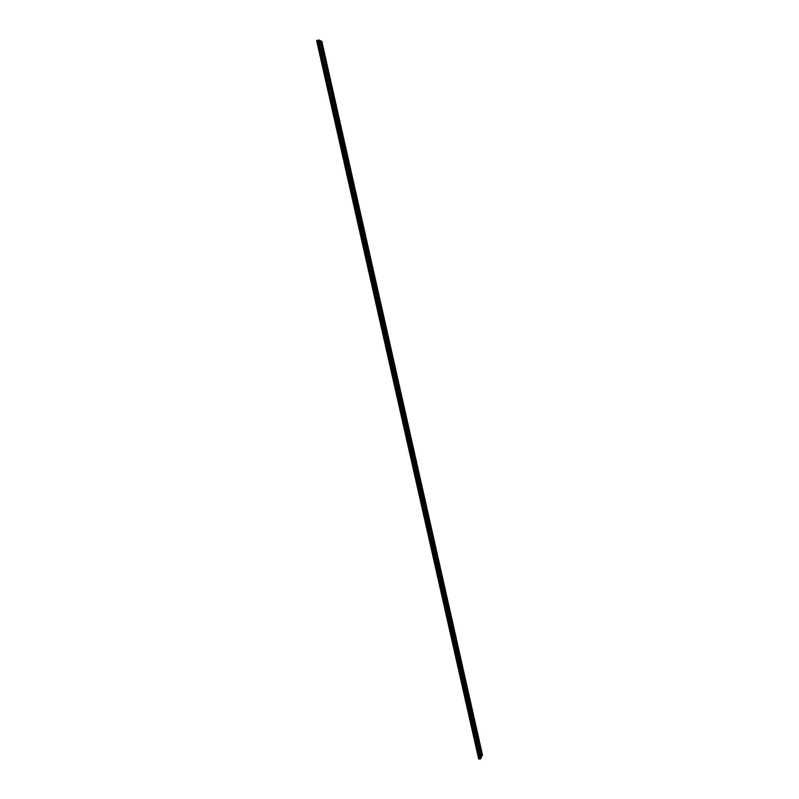 <?xml version="1.0" encoding="UTF-8"?>
<svg xmlns="http://www.w3.org/2000/svg" width="799" height="799" viewBox="0 0 799 799"><rect width="100%" height="100%" fill="white"/><g stroke="black" fill="none" stroke-linecap="round" stroke-linejoin="round"><path stroke-width="1.2" d="M403.145 411.155L403.016 411.825L403.145 411.155M405.493 421.602L405.373 422.281L405.493 421.602M407.85 432.029L407.72 432.718L407.85 432.029M410.187 442.446L410.067 443.135L410.187 442.446M412.534 452.833L412.414 453.532L412.534 452.833M414.871 463.2L414.741 463.899L414.871 463.2M417.198 473.547L417.078 474.256L417.198 473.547M419.525 483.874L419.405 484.584L419.525 483.874M421.852 494.182L421.722 494.901L421.852 494.182M424.169 504.469L424.049 505.198L424.169 504.469M426.476 514.736L426.356 515.465L426.476 514.736M428.783 524.983L428.663 525.722L428.783 524.983M431.09 535.21L430.971 535.949L431.09 535.21M433.388 545.417L433.268 546.166L433.388 545.417M435.685 555.605L435.565 556.364L435.685 555.605M437.982 565.772L437.862 566.531L437.982 565.772M440.269 575.929L440.149 576.688L440.269 575.929M442.546 586.057L442.426 586.816L442.546 586.057M444.823 596.164L444.703 596.933L444.823 596.164M447.1 606.251L446.981 607.03L447.1 606.251M449.368 616.319L449.248 617.108L449.368 616.319M451.635 626.366L451.515 627.165L451.635 626.366M453.892 636.404L453.772 637.193L453.892 636.404M456.149 646.411L456.029 647.21L456.149 646.411M458.396 656.408L458.276 657.207L458.396 656.408M460.643 666.376L460.524 667.195L460.643 666.376M462.891 676.334L462.771 677.153L462.891 676.334M465.128 686.271L465.008 687.09L465.128 686.271M467.355 696.179L467.245 697.008L467.355 696.179M469.592 706.076L469.472 706.915L469.592 706.076M471.81 715.954L471.7 716.803L471.81 715.954M474.037 725.812L473.927 726.661L474.037 725.812M476.254 735.659L476.144 736.508L476.254 735.659M478.461 745.477L478.351 746.336L478.461 745.477M480.668 755.275L480.569 756.144L480.668 755.275M322.746 54.342L322.416 53.633L322.746 54.342M325.263 65.508L324.933 64.809L325.263 65.508M327.78 76.644L327.45 75.955L327.78 76.644M330.277 87.77L329.957 87.081L330.277 87.77M332.784 98.866L332.464 98.187L332.784 98.866M335.28 109.932L334.961 109.273L335.28 109.932M337.767 120.989L337.458 120.329L337.767 120.989M340.254 132.015L339.945 131.366L340.254 132.015M342.731 143.021L342.431 142.382L342.731 143.021M345.208 154.007L344.908 153.378L345.208 154.007M347.675 164.974L347.375 164.344L347.675 164.974M350.142 175.91L349.852 175.301L350.142 175.91M352.599 186.836L352.309 186.227L352.599 186.836M355.056 197.733L354.766 197.123L355.056 197.733M357.503 208.609L357.223 208.01L357.503 208.609M359.95 219.455L359.67 218.866L359.95 219.455M362.396 230.292L362.117 229.703L362.396 230.292M364.823 241.098L364.554 240.519L364.823 241.098M367.26 251.885L366.991 251.315L367.26 251.885M369.687 262.651L369.418 262.092L369.687 262.651M372.104 273.398L371.984 274.007L372.104 273.398M374.521 284.124L374.401 284.734L374.521 284.124M376.928 294.821L376.808 295.44L376.928 294.821M379.335 305.508L379.215 306.127L379.335 305.508M381.742 316.164L381.622 316.794L381.742 316.164M384.139 326.801L384.019 327.44L384.139 326.801M386.526 337.418L386.406 338.057L386.526 337.418M388.913 348.014L388.793 348.664L388.913 348.014M391.3 358.591L391.18 359.24L391.3 358.591M393.677 369.148L393.557 369.797L393.677 369.148M396.054 379.675L395.924 380.334L396.054 379.675M398.421 390.192L398.292 390.851L398.421 390.192M400.778 400.679L400.659 401.348L400.778 400.679M320.229 43.156L319.89 42.437L320.229 43.156M404.504 410.366L404.384 411.046L404.504 410.366M406.841 420.773L406.721 421.453L406.841 420.773M409.188 431.17L409.068 431.85L409.188 431.17M411.515 441.537L411.395 442.217L411.515 441.537M413.852 451.884L413.732 452.574L413.852 451.884M416.169 462.212L416.049 462.901L416.169 462.212M418.496 472.509L418.376 473.218L418.496 472.509M420.813 482.796L420.693 483.505L420.813 482.796M423.12 493.063L423.001 493.782L423.12 493.063M425.428 503.31L425.308 504.029L425.428 503.31M427.735 513.537L427.615 514.266L427.735 513.537M430.032 523.745L429.912 524.474L430.032 523.745M432.319 533.932L432.209 534.671L432.319 533.932M434.616 544.099L434.496 544.838L434.616 544.099M436.893 554.246L436.783 554.995L436.893 554.246M439.18 564.374L439.06 565.123L439.18 564.374M441.457 574.481L441.338 575.24L441.457 574.481M443.725 584.568L443.605 585.337L443.725 584.568M445.992 594.636L445.872 595.405L445.992 594.636M448.259 604.693L448.139 605.462L448.259 604.693M450.516 614.721L450.396 615.5L450.516 614.721M452.763 624.728L452.653 625.517L452.763 624.728M455.021 634.726L454.901 635.515L455.021 634.726M457.258 644.693L457.148 645.492L457.258 644.693M459.505 654.651L459.385 655.45L459.505 654.651M461.742 664.588L461.622 665.397L461.742 664.588M463.969 674.496L463.859 675.315L463.969 674.496M466.197 684.393L466.087 685.212L466.197 684.393M468.424 694.271L468.314 695.1L468.424 694.271M470.641 704.129L470.531 704.968L470.641 704.129M472.858 713.976L472.748 714.805L472.858 713.976M475.075 723.794L474.966 724.633L475.075 723.794M477.283 733.592L477.173 734.441L477.283 733.592M479.48 743.38L479.37 744.239L479.48 743.38M481.677 753.147L481.577 754.006L481.677 753.147M324.504 55.051L324.164 54.352L324.504 55.051M327.001 66.167L326.671 65.478L327.001 66.167M329.498 77.263L329.178 76.574L329.498 77.263M331.994 88.339L331.675 87.66L331.994 88.339M334.481 99.386L334.162 98.716L334.481 99.386M336.968 110.412L336.649 109.753L336.968 110.412M339.445 121.418L339.136 120.759L339.445 121.418M341.912 132.394L341.612 131.755L341.912 132.394M344.379 143.361L344.079 142.721L344.379 143.361M346.846 154.297L346.546 153.668L346.846 154.297M349.303 165.213L349.013 164.594L349.303 165.213M351.76 176.11L351.47 175.49L351.76 176.11M354.207 186.976L353.917 186.367L354.207 186.976M356.644 197.832L356.364 197.233L356.644 197.832M359.081 208.659L358.801 208.07L359.081 208.659M361.518 219.465L361.238 218.876L361.518 219.465M363.945 230.252L363.675 229.673L363.945 230.252M366.371 241.018L366.102 240.439L366.371 241.018M368.788 251.755L368.519 251.196L368.788 251.755M371.205 262.481L370.946 261.922L371.205 262.481M373.612 273.178L373.493 273.787L373.612 273.178M376.019 283.865L375.9 284.474L376.019 283.865M378.416 294.521L378.297 295.131L378.416 294.521M380.813 305.158L380.694 305.777L380.813 305.158M383.2 315.765L383.081 316.394L383.2 315.765M385.587 326.362L385.468 326.991L385.587 326.362M387.964 336.938L387.845 337.577L387.964 336.938M390.341 347.485L390.222 348.134L390.341 347.485M392.718 358.022L392.599 358.671L392.718 358.022M395.086 368.529L394.966 369.188L395.086 368.529M397.443 379.026L397.323 379.675L397.443 379.026M399.8 389.493L399.68 390.152L399.8 389.493M402.157 399.939L402.037 400.609L402.157 399.939M321.987 43.915L321.657 43.206L321.987 43.915M480.708 758.83L401.258 406.341L402.217 405.812L481.407 757.342L480.549 758.9L318.511 39.97L401.258 406.341M318.681 39.95L319.92 40.489L402.207 405.752L401.218 406.321M481.797 756.503L402.746 405.512L403.695 404.983L482.496 755.015L481.368 757.162M480.549 758.9L478.801 759.03L316.734 40.529L317.712 40.369L479.68 758.73M478.801 759.02L316.734 40.539M402.207 405.752L401.248 406.292M480.229 758.93L401.098 406.391M401.088 406.331L318.511 39.97M479.3 758.91L317.263 40.419M480.039 758.7L318.182 40.07M319.94 40.599L481.647 756.573M403.695 404.983L321.827 41.328L320.429 40.809M316.624 40.619L478.661 758.96M479.07 759.01L317.003 40.449M320.609 40.789L402.746 405.512M403.665 404.963L402.706 405.493M403.685 404.933L402.736 405.463M479.02 759.03L316.953 40.449M316.754 40.509L478.831 759.05"/></g></svg>
